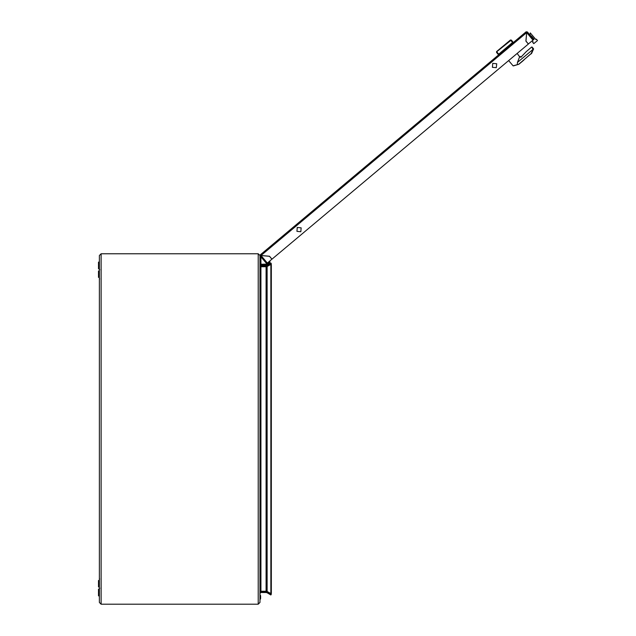 <?xml version="1.0" encoding="UTF-8"?>
<svg xmlns="http://www.w3.org/2000/svg" width="636" height="636" viewBox="0 0 636 636"><rect width="100%" height="100%" fill="white"/><g stroke="black" fill="none" stroke-linecap="round" stroke-linejoin="round"><path stroke-width="0.95" d="M511.479 40.267L513.355 42.501L511.479 40.267M496.716 52.653L498.29 54.529L512.529 42.429L510.47 39.973L511.288 40.036L496.748 51.778L499.037 54.513M531.617 47.08L526.25 51.58L531.617 47.08M523.261 60.571L519.008 64.141L522.14 61.509L518.904 64.196L513.395 65.898L518.618 64.284L531.116 53.647L533.008 49.505L531.998 47.136M533.008 49.505L531.283 53.837L533.572 48.869L532.07 47.08L533.572 48.877L531.116 53.647M267.327 263.05L266.611 263.654L260.267 256.085L261.014 255.537L267.327 263.05L271.93 259.186L269.489 256.276L260.935 255.529L260.267 256.085L260.378 254.774L526.107 31.8L526.664 32.555L525.916 41.109L528.357 44.019L271.977 259.146L269.537 256.236L260.983 255.489L260.331 254.813L260.983 255.489L526.664 32.555L526.107 31.8L527.379 31.951L533.723 39.512L528.397 43.979L525.956 41.078L526.703 32.595L527.379 31.951L526.656 32.492M99.391 586.972L98.508 586.972L98.508 580.549L99.391 580.549M99.391 262.08L98.508 262.08L98.508 268.797L99.391 268.797L98.508 268.797M260.593 595.733L260.005 594.565L260.593 595.733M260.593 598.357L260.593 596.019L260.593 598.357M99.391 277.407L98.508 277.407L98.508 270.984L99.391 270.984M98.508 595.876L99.391 595.876L98.508 595.876L98.508 589.159L99.391 589.159M260.887 263.217L260.887 258.311M511.288 40.036L510.47 39.965L496.597 51.603L496.644 52.573M526.25 51.58L520.852 57.256L519.644 56.747L517.171 53.408M296.901 231.369L297.243 227.465L301.146 227.807L300.804 231.711L296.901 231.369M492.423 67.305L492.765 63.393L496.676 63.735L496.334 67.647L492.423 67.305M513.085 65.802L508.665 60.539L513.085 65.802L518.34 64.363M521.48 56.723L519.835 56.58L521.48 56.723M522.14 61.509L524.151 59.824L522.14 61.509M498.592 54.887L498.29 54.529M512.91 42.874L512.529 42.429L513.053 42.143M519.008 64.141L514.667 65.5L519.008 64.141L531.354 53.321M517.33 64.403L517.458 62.384L519.644 56.747M533.572 48.877L531.601 53.408M517.458 62.384L532.928 49.409M531.656 47.048L532.07 47.08M533.008 40.116L526.711 32.516M269.879 262.35L269.879 260.903L269.115 263.63L266.794 264.894L269.115 263.63M269.004 261.642L268.71 262.899L266.603 264.107L261.468 264.266L260.887 263.686L260.887 257.842L260.005 257.842M260.005 263.686L261.468 265.14L266.794 264.894M99.391 602.451L99.391 255.505L101.14 253.756L101.14 604.2L99.391 602.451L101.14 604.2L258.256 604.2L260.005 602.451L260.005 593.396L260.887 592.521L266.118 592.521L266.118 591.639L260.887 591.639L260.887 592.521M260.545 266.277L266.118 266.309L267.581 265.92L267.144 265.164L266.118 265.435L266.118 266.309M260.887 266.309L260.887 265.435L266.118 265.435M260.005 592.983L260.887 591.226L260.887 266.723L266.118 266.723L266.118 591.226L267.144 591.488L267.144 266.46L266.118 266.723M260.887 591.639L260.887 591.226L266.118 591.226M99.391 255.505L101.14 253.756L258.256 253.756L260.005 255.505L260.005 264.56L260.887 265.435M260.887 266.723L260.005 264.974M260.005 602.403L260.005 255.545L258.256 253.756L258.256 604.2L260.005 602.403M267.144 266.46L270.888 264.385L270.888 593.563L267.144 591.488M270.888 593.563L271.326 593.563L271.326 264.385L270.888 264.385M266.118 592.521L267.144 592.792L267.581 592.037L266.118 591.639M267.144 592.792L270.888 594.954L271.326 594.199L267.581 592.037M267.144 265.164L270.888 262.994L271.326 263.757L267.581 265.92M260.593 598.651L260.005 599.82L260.593 598.651M267.812 256.125L266.993 256.054M261.468 264.266L260.887 263.686M266.603 264.107L266.023 264.266M269.004 262.39L268.71 262.899M261.468 265.14L265.816 265.14M531.314 35.918L534.081 39.217L533.723 39.512L534.081 39.217L531.314 35.918L530.583 35.767M533.095 41.944L532.157 40.831L533.095 41.944L532.65 42.326L533.779 43.661L537.492 40.545L536.363 39.209L535.917 39.583L530.281 32.873L530.114 35.211M496.597 51.603L496.525 52.43L496.597 51.603M100.949 269.855L101.14 270.419L100.949 269.855M99.582 269.505L99.391 268.941M99.582 579.07L99.391 578.498M100.949 588.101L101.14 587.537L100.949 588.101M99.582 588.443L99.391 589.015M99.582 278.886L99.391 279.45"/></g></svg>
